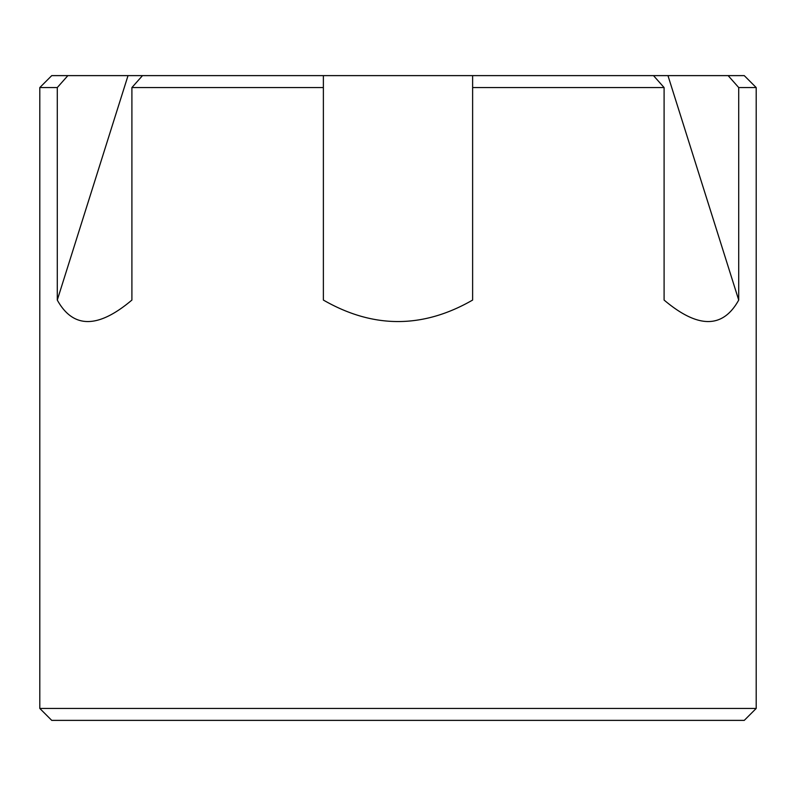 <?xml version="1.0" encoding="UTF-8"?>
<svg xmlns="http://www.w3.org/2000/svg" width="796" height="796" viewBox="0 0 796 796"><rect width="100%" height="100%" fill="white"/><g stroke="black" fill="none" stroke-linecap="round" stroke-linejoin="round"><path stroke-width="1.19" d="M128.027 75.62L57.282 300.062L57.282 87.56A21397.684 18530.94 -90 0 1 67.869 75.62L323.375 75.62L323.375 300.062C373.125 328.708 422.875 328.708 472.625 300.062L472.625 75.62L472.625 87.56L664.093 87.56A21397.684 18530.94 -90 0 0 653.506 75.62L667.973 75.62L738.718 300.062C722.867 328.708 697.992 328.708 664.093 300.062L664.093 87.56M39.8 708.44L756.2 708.44L744.26 720.38L51.74 720.38L39.8 708.44L39.8 87.56L57.282 87.56M39.8 87.56L51.74 75.62L67.869 75.62M756.2 87.56L744.26 75.62L728.131 75.62A21397.684 18530.94 -90 0 1 738.718 87.56L756.2 87.56L756.2 708.44M738.718 87.56L738.718 300.062M728.131 75.62L667.973 75.62M57.282 300.062C73.132 328.708 98.007 328.708 131.907 300.062L131.907 87.56L323.375 87.56L323.375 75.62L653.506 75.62M131.907 87.56A21397.684 18530.94 -90 0 1 142.494 75.62"/></g></svg>
